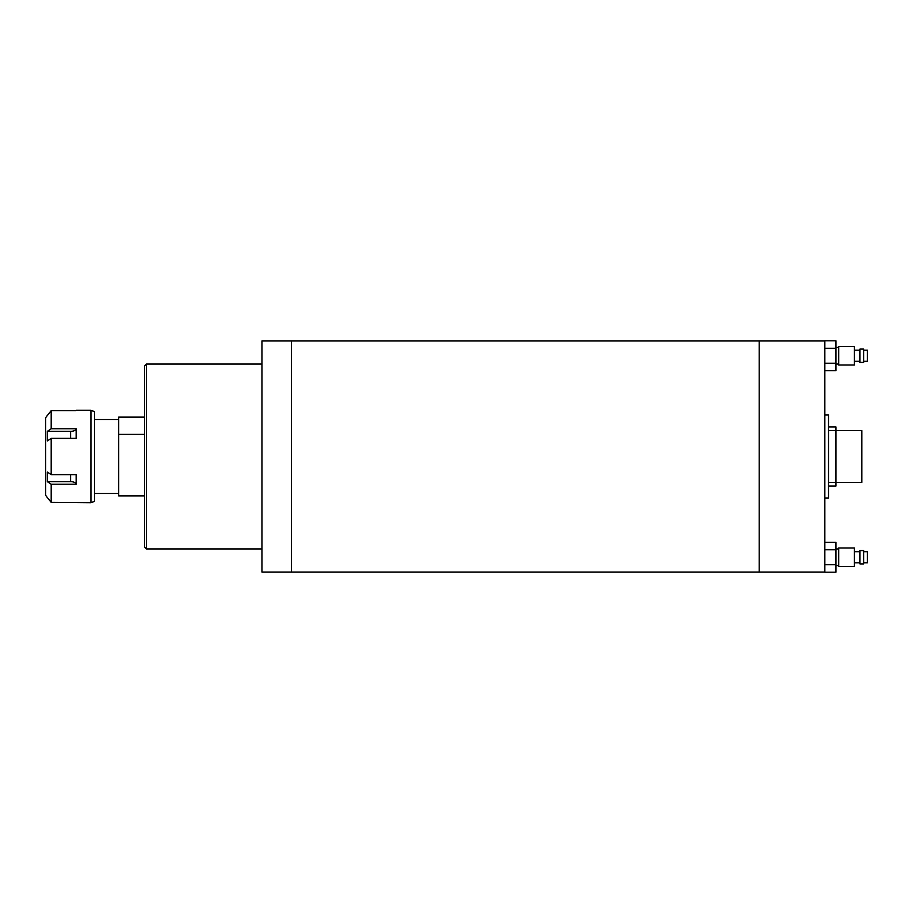 <?xml version="1.0" encoding="UTF-8"?>
<svg xmlns="http://www.w3.org/2000/svg" width="913" height="913" viewBox="0 0 913 913"><rect width="100%" height="100%" fill="white"/><g stroke="black" fill="none" stroke-linecap="round" stroke-linejoin="round"><path stroke-width="1.37" d="M759.205 456.5L759.205 572.04L291.509 572.04L291.509 340.96L291.509 572.04L261.94 572.04L261.94 340.96L759.205 340.96L759.205 572.04L824.827 572.04L824.827 340.96L759.205 340.96L759.205 456.5M824.827 414.901L828.525 414.901L828.525 498.099L824.827 498.099M146.4 548.93L144.551 547.081L144.551 365.919L146.4 364.07L146.4 548.93L261.94 548.93M144.551 495.885L118.667 495.885L118.667 434.405L144.551 434.405M118.667 434.405L118.667 417.115L144.551 417.115M94.632 411.672L94.632 501.328L90.946 502.709L90.946 410.291L94.632 411.672M47.031 497.174L45.65 495.325L45.65 417.675L51.196 410.622L51.196 428.756L47.316 431.358L47.316 440.968L51.196 438.366L51.196 474.634L47.316 472.032L47.316 481.642L51.196 484.244L51.196 502.378L47.031 497.174L51.196 502.378L90.946 502.709M76.156 410.291L90.946 410.291M47.031 415.826L51.196 410.622L76.144 410.622M70.609 438.366L70.609 431.358A5.546 2.773 180 0 0 76.144 428.756L51.196 428.756M76.144 428.756L76.144 438.366L51.196 438.366M51.196 484.244L76.144 484.244L76.144 474.634L51.196 474.634M70.609 431.358L47.316 431.358M76.144 484.244A5.546 2.773 0 0 0 70.609 481.642L47.316 481.642M828.525 426.919L835.92 426.919L835.92 430.616L861.804 430.616L861.804 482.384L835.92 482.384L835.92 486.081L828.525 486.081M828.525 430.616L835.92 430.616L835.92 482.384L828.525 482.384M863.652 551.703L867.35 551.703L867.35 562.796L863.652 562.796M863.652 557.25L863.652 563.903L859.955 563.903L859.955 550.596L863.652 550.596L863.652 557.25M854.408 557.25L854.408 566.494L838.693 566.494L838.693 548.005L854.408 548.005L854.408 557.25M824.827 542.311L835.92 542.311L835.92 549.774L824.827 549.774M835.92 549.774L835.92 564.725L824.827 564.725M835.92 564.725L835.92 572.189L824.827 572.189M863.652 350.204L867.35 350.204L867.35 361.297L863.652 361.297M863.652 355.75L863.652 362.404L859.955 362.404L859.955 349.097L863.652 349.097L863.652 355.75M854.408 355.75L854.408 364.995L838.693 364.995L838.693 346.506L854.408 346.506L854.408 355.75M824.827 340.811L835.92 340.811L835.92 348.275L824.827 348.275M835.92 348.275L835.92 363.226L824.827 363.226M835.92 363.226L835.92 370.689L824.827 370.689M70.609 481.642L70.609 474.634M146.4 364.07L261.94 364.07M94.632 493.477L118.667 493.477M94.632 419.524L118.667 419.524M859.955 562.796L854.408 562.796M838.693 565.569L835.92 565.569M838.693 548.93L835.92 548.93M859.955 551.703L854.408 551.703M859.955 361.297L854.408 361.297M838.693 364.07L835.92 364.07M838.693 347.431L835.92 347.431M859.955 350.204L854.408 350.204"/></g></svg>
